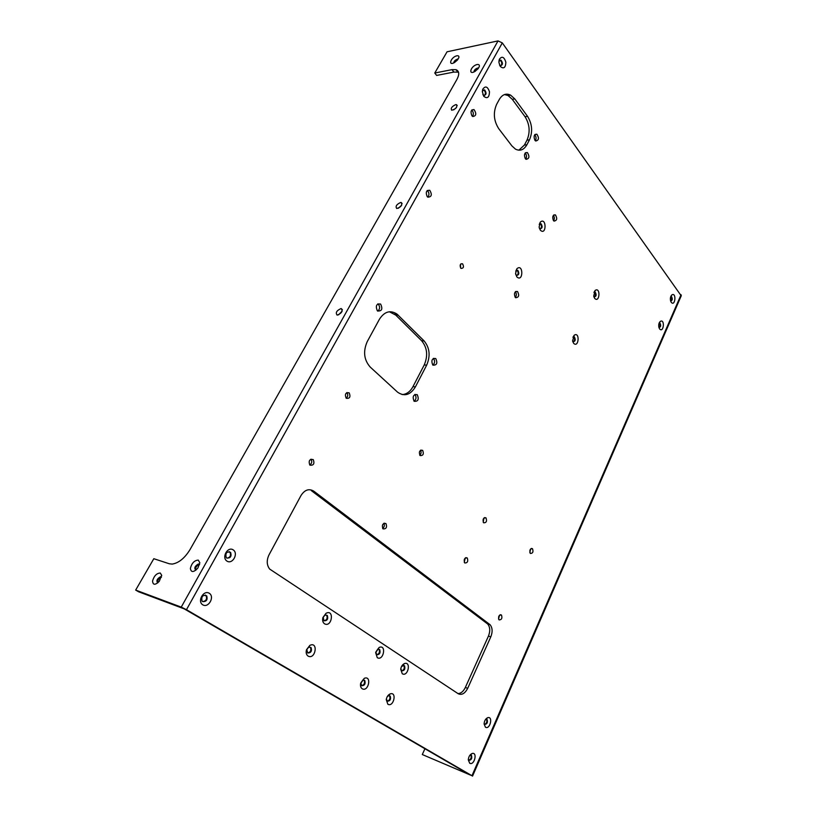 <?xml version="1.0" encoding="UTF-8"?>
<svg xmlns="http://www.w3.org/2000/svg" width="817" height="817" viewBox="0 0 817 817"><rect width="100%" height="100%" fill="white"/><g stroke="black" fill="none" stroke-linecap="round" stroke-linejoin="round"><path stroke-width="1.23" d="M456.846 55.791C458.613 55.536 459.246 56.25 458.756 57.946L454.609 62.46C447.645 66.524 450.872 57.037 456.846 55.791M681.235 295.825L502.302 42.892L498.033 40.901L447.052 51.798L434.767 73.03L452.005 69.639L456.029 69.7C459.307 71.059 459.583 74.347 456.836 79.566L190.055 549.535C184.744 558.154 178.8 563.005 172.244 564.087L169.323 563.781L153.81 558.705L135.663 590.088L138.635 591.794L184.233 608.869L469.591 774.71L422.297 754.54L424.932 748.75M502.302 42.892L186.47 609.696L181.241 607.113L135.663 590.088M455.682 104.647L456.529 104.678C457.428 107.262 455.825 109.11 451.709 110.234C450.524 108.314 451.852 106.445 455.682 104.647M400.677 202.473L401.218 202.504C402.577 205.067 401.096 207.079 396.756 208.529C395.234 206.384 396.551 204.362 400.677 202.473M341.036 308.56L341.21 308.571C343.048 311.093 341.71 313.289 337.176 315.148C335.297 312.758 336.584 310.562 341.036 308.56M477.159 64.523C479.119 64.277 479.773 65.115 479.13 67.035L475.269 71.253C467.773 75.889 470.633 65.85 477.159 64.523M198.286 560.105L199.848 562.801L197.796 568.172C193.588 572.503 191.107 572.594 190.371 568.438C191.729 563.138 194.364 560.36 198.286 560.105M160.275 573.034L161.654 575.239L159.244 581.398C155.138 585.299 152.902 585.166 152.554 580.979C154.086 575.842 156.66 573.187 160.275 573.034M453.762 62.899C453.915 61.316 455.059 60.111 457.173 59.263L458.02 59.335M456.029 69.7L457.898 72.151L453.864 72.08L436.635 75.43L434.767 73.03M457.898 72.151L458.603 72.447M453.68 109.886L456.489 107.497M398.379 208.253L401.719 205.128M338.544 314.892L342.19 311.042M473.993 71.927C474.023 70.282 475.188 69.006 477.485 68.097L478.466 68.25M195.855 570.215C193.925 568.234 194.773 566.15 198.388 563.965L199.583 564.618M157.732 582.929C156.108 580.877 156.987 578.834 160.398 576.802L161.419 577.262M454.497 62.521L457.5 60.009M186.47 609.696L471.93 775.701L422.297 754.54M157.763 582.909C157.467 580.315 158.621 578.446 161.235 577.302L161.409 577.292M195.712 570.205C195.314 567.57 196.489 565.66 199.225 564.496L199.511 564.496M474.616 71.63L478.037 68.812M464.26 562.3L465.271 557.97M483.174 522.186L484.001 517.958M529.835 552.649L530.601 548.953M670.859 296.632L671.523 296.642C672.759 299.002 672.462 300.472 670.634 301.044C671.911 299.686 671.982 298.205 670.859 296.632L670.788 296.591M658.962 327.607C660.32 326.269 660.432 324.778 659.299 323.123L659.217 323.072M572.85 341.884C574.8 340.893 575.086 339.249 573.738 336.982L573.503 336.849M593.979 297.102C595.746 295.948 595.95 294.324 594.592 292.22L594.388 292.118M414.137 401.29C416.374 399.217 416.609 396.939 414.832 394.458L417.273 394.693C413.331 394.335 412.258 396.5 414.045 401.208L414.127 401.28C418.141 401.596 419.182 399.401 417.273 394.693M419.754 455.222C421.215 453.762 421.47 452.118 420.5 450.29M432.928 365.158C436.84 365.332 437.779 363.126 435.767 358.551C432.009 358.255 430.998 360.399 432.744 364.995L432.928 365.158C434.971 363.024 435.114 360.787 433.337 358.418M515.313 297.459C516.661 295.57 516.671 293.671 515.364 291.761M516.783 275.574C518.519 274.103 518.642 272.367 517.13 270.366L516.742 270.182M540.241 228.985C541.845 227.443 541.896 225.717 540.374 223.827L540.027 223.674M553.599 220.764C554.651 218.905 554.569 217.108 553.364 215.382M500.739 65.881C502.251 64.022 502.098 62.163 500.259 60.284L499.779 60.141M484.246 95.64C485.849 93.832 485.737 91.964 483.899 90.013L482.347 91.29M504.487 94.558L508.082 95.538L512.279 99.327L525.045 116.708C529.722 124.317 530.366 132.129 526.985 140.156L524.412 145.048L518.856 150.195M472.583 116.433C473.819 114.094 473.523 111.99 471.695 110.121M460.604 267.976L460.533 264.289M427.842 197.183C429.476 194.834 429.282 192.618 427.281 190.535L427.24 190.514M535.339 140.759C536.452 138.594 536.248 136.602 534.726 134.764M525.75 159.121C526.934 156.946 526.751 154.924 525.178 153.045M346.183 398.236C348.042 396.531 348.236 394.662 346.765 392.609L349.186 392.854C345.622 392.334 344.621 394.131 346.183 398.236L346.224 398.277C349.788 398.737 350.779 396.929 349.186 392.854M389.362 311.757L395.765 315.107L421.654 340.791C427.281 347.674 428.139 355.732 424.227 364.964L412.973 386.645C410.257 391.609 406.652 394.254 402.178 394.58M377.811 311.144C380.068 308.949 380.181 306.569 378.148 304.006L377.883 303.822M202.728 601.618C206.129 601.026 207.242 599.035 206.078 595.654L205.343 595.031M227.003 558.164C230.241 557.439 231.221 555.458 229.955 552.221L229.158 551.608M324.114 620.828C326.933 620.001 327.78 618.132 326.647 615.211L324.87 615.13L323.195 617.427L324.053 620.787C327.26 620.828 328.352 619.041 327.321 615.436M307.662 652.977C310.572 652.211 311.491 650.332 310.419 647.319L308.642 647.197L306.814 649.566L307.692 652.987C310.93 652.987 312.063 651.18 311.093 647.564M361.604 685.677C364.27 684.85 365.107 683.022 364.106 680.204L362.84 680.091L360.808 682.961L361.696 685.729C364.658 685.616 365.689 683.86 364.78 680.459M376.698 654.744C379.282 653.866 380.048 652.058 378.996 649.321L377.74 649.219L375.84 652.048L376.708 654.754C379.65 654.683 380.64 652.946 379.68 649.546M387.166 701.17C389.719 700.312 390.506 698.515 389.546 695.788L388.483 695.686L387.146 696.83M401.627 670.828C404.109 669.92 404.844 668.143 403.823 665.498L401.535 666.498M313.728 491.119L490.037 624.678C492.498 627.711 492.763 631.755 490.813 636.811L467.702 688.312C464.934 693.551 461.779 695.359 458.235 693.745L269.661 569.061C266.669 565.027 266.454 560.288 269.018 554.845L301.024 495.48C304.741 489.792 308.969 488.341 313.728 491.119L311.338 490.629L487.667 623.994C490.129 627.017 490.394 631.051 488.443 636.106L465.333 687.485C463.402 691.437 460.951 693.47 457.98 693.582M498.533 619.02L499.565 615.15M382.642 528.466C384.358 527.057 384.756 525.351 383.816 523.36M309.786 464.996C311.931 463.402 312.298 461.472 310.879 459.225L313.289 459.644C309.582 458.888 308.407 460.665 309.755 464.975L309.98 465.169C313.605 465.547 314.708 463.699 313.289 459.644M484.583 724.332C486.707 723.341 487.33 721.677 486.442 719.328L486.34 719.226M468.805 760.198C470.99 759.248 471.664 757.563 470.827 755.133L470.725 755.041M516.844 276.902C523.35 282.876 523.523 263.023 516.916 268.711L515.558 273.429L516.844 276.902M540.292 230.128C546.624 236.338 546.624 216.474 540.282 222.142L539.108 227.116L540.292 230.128M515.21 297.347L515.619 297.715C518.856 297.449 519.489 295.386 517.508 291.506C514.536 291.465 513.77 293.415 515.21 297.347M553.436 220.57L554.018 221.111C557.01 220.58 557.48 218.507 555.407 214.881C552.752 214.953 552.098 216.842 553.436 220.57M671.227 302.3C675.25 307.039 676.639 292.057 671.911 294.876C670.491 296.305 670.052 298.338 670.614 300.993L671.227 302.3M659.595 328.904C663.67 333.54 665.15 318.579 660.34 321.377C658.88 322.766 658.41 324.798 658.921 327.454L659.595 328.904M573.636 343.324C578.804 348.369 580.09 331.396 574.249 335.195L572.594 340.832L573.636 343.324M594.653 298.348C599.719 303.607 600.801 286.563 595.154 290.433L593.714 296.173L594.653 298.348M500.29 66.453C503.732 69.2 505.59 67.78 505.856 62.184C504.109 56.812 501.924 55.862 499.32 59.335L498.911 62.47L500.29 66.453M483.776 96.335C487.361 99.01 489.26 97.489 489.485 91.78C487.596 86.408 485.339 85.591 482.714 89.329L482.336 91.688L483.776 96.335M534.89 140.279L535.686 141.004C538.903 140.31 539.302 138.042 536.861 134.202C534.083 134.284 533.419 136.306 534.89 140.279M525.3 158.651L526.056 159.335C529.345 158.712 529.784 156.456 527.353 152.544C524.494 152.595 523.809 154.627 525.3 158.651M529.477 139.85L526.904 144.742C523.891 149.93 520.082 151.39 515.456 149.123L511.891 145.886L498.748 128.688C493.744 120.824 493.029 112.726 496.613 104.382L499.33 99.398C502.332 94.445 506.08 93.026 510.594 95.119L514.792 98.918L527.547 116.341C532.214 123.97 532.858 131.803 529.477 139.85L526.985 140.156M471.909 115.789L472.747 116.535C476.26 115.973 476.689 113.665 474.034 109.611C470.99 109.59 470.286 111.653 471.909 115.789M427.199 196.621L427.802 197.152C431.652 196.968 432.305 194.691 429.773 190.31C426.3 190.106 425.443 192.209 427.199 196.621M367.242 341.608L379.456 319.202C384.48 311.491 390.342 309.796 397.042 314.116L424.105 340.903C429.732 347.807 430.59 355.875 426.678 365.128L415.414 386.87C410.369 395.019 404.456 396.817 397.665 392.242L370.234 367.078C363.943 359.919 362.942 351.422 367.242 341.608M377.311 310.756L377.556 310.96C381.896 311.287 382.918 308.979 380.61 304.047C376.443 303.577 375.35 305.813 377.311 310.756M460.747 268.139L461.054 268.415C463.617 268.323 464.117 266.781 462.555 263.789C460.196 263.677 459.593 265.117 460.747 268.139M383.071 528.905C386.247 529.069 387.227 527.302 385.992 523.605C382.744 523.125 381.713 524.841 382.887 528.752L383.071 528.905M420.04 455.529C423.155 455.784 424.033 454.058 422.655 450.361C419.54 450.075 418.661 451.791 420.03 455.508L420.04 455.529M530.345 553.446C532.827 553.415 533.542 551.832 532.48 548.687C529.998 548.687 529.283 550.27 530.335 553.426L530.345 553.446M483.633 522.788C486.36 522.86 487.146 521.215 485.982 517.855C483.245 517.733 482.449 519.377 483.603 522.768L483.633 522.788M464.771 562.974C467.538 562.984 468.366 561.31 467.253 557.96C464.454 557.756 463.596 559.4 464.669 562.882L464.771 562.974M387.85 704.254C393.733 707.553 397.246 691.253 390.087 693.939C388.044 694.93 386.768 696.819 386.257 699.597L387.85 704.254M402.27 673.759C408.122 677.222 411.431 660.81 404.313 663.639C402.352 664.66 401.147 666.519 400.708 669.225L402.27 673.759M499.126 619.919C501.669 619.807 502.445 618.173 501.475 615.027C498.881 614.905 498.064 616.508 499.003 619.817L499.126 619.919M377.27 657.695C383.561 661.351 386.768 644.184 379.19 647.421L375.657 652.671L377.27 657.695M362.227 688.772C368.538 692.265 371.99 675.23 364.351 678.294L360.583 683.635C360.236 686.055 360.787 687.771 362.227 688.772M226.973 561.116C232.539 564.751 238.758 553.426 233.192 549.861C227.667 546.134 221.325 557.562 226.973 561.116M202.81 604.846C208.58 608.318 214.994 596.645 209.223 593.244C203.504 589.66 196.958 601.445 202.81 604.846M308.111 656.112C315.505 660.034 318.599 641.202 309.878 645.348L306.487 649.75C305.762 652.671 306.304 654.795 308.111 656.112M324.512 623.79C331.906 627.895 334.664 608.869 326.034 613.291L322.909 617.55C322.245 620.389 322.776 622.462 324.512 623.79M485.441 727.191C490.047 730.051 493.376 715.835 487.667 717.694C485.523 718.756 484.328 720.849 484.093 723.974L485.441 727.191M469.683 763.221C474.33 765.907 477.843 751.763 472.093 753.509C469.867 754.551 468.601 756.675 468.304 759.881L469.683 763.221M671.523 296.642L670.747 296.612M658.941 327.535L658.941 327.535C660.841 327.066 661.188 325.605 659.962 323.134L659.125 323.113M572.707 341.404L573.044 341.72C575.342 341.424 575.801 339.852 574.422 337.002L572.911 337.247M593.857 296.724L594.092 296.928C596.298 296.54 596.696 294.968 595.276 292.22L593.928 292.425M515.752 274.655L516.395 275.39C518.999 275.135 519.479 273.46 517.835 270.356L515.731 271.132M539.373 228.341L539.894 228.831C542.365 228.443 542.764 226.769 541.079 223.787L539.22 224.409M499.544 65.115L500.259 65.728C502.894 65.084 503.139 63.226 500.974 60.141L498.911 61.306M482.847 94.619L483.715 95.466C486.462 94.925 486.758 93.067 484.614 89.89M202.647 601.578C206.415 601.782 207.784 599.882 206.742 595.889C202.8 594.613 201.227 596.318 202.003 601.006L202.647 601.578M226.748 558.021C230.476 558.297 231.762 556.428 230.619 552.415C226.728 551.261 225.257 552.966 226.207 557.541L226.748 558.021M386.257 699.597L386.4 698.811L387.278 701.241C390.118 701.078 391.098 699.352 390.22 696.053M400.81 668.582L401.668 670.859C404.486 670.737 405.426 669.021 404.507 665.732M484.103 723.566L484.706 724.413C487.116 724.148 487.923 722.534 487.116 719.583L485.502 719.501M468.325 759.381L468.978 760.331C471.419 760.014 472.257 758.37 471.491 755.408L469.846 755.306M498.033 40.901L181.241 607.113M453.864 72.08L452.005 69.639M524.412 145.048L526.904 144.742M525.045 116.708L527.547 116.341M512.279 99.327L514.792 98.918M395.765 315.107L398.226 315.158M421.654 340.791L424.105 340.903M412.973 386.645L415.414 386.87M424.227 364.964L426.678 365.128M487.198 623.596L489.577 624.28M465.333 687.485L467.702 688.312M488.443 636.106L490.813 636.811M681.072 294.723L471.96 775.721M456.529 104.678L457.214 105.556M401.218 202.504L402.117 203.504M341.21 308.571L342.364 309.653M161.654 575.862L161.654 575.239M198.388 563.965L199.225 564.496M160.398 576.802L161.235 577.302M465.894 557.633L467.253 557.96M484.624 517.59L485.982 517.855M531.367 548.442L532.48 548.687M659.299 323.123L659.962 323.134M573.738 336.982L574.422 337.002M594.592 292.22L595.276 292.22M420.847 450.096L422.655 450.361M433.357 358.397L435.767 358.551M515.67 291.506L517.508 291.506M517.13 270.366L517.835 270.356M540.374 223.827L541.079 223.787M553.763 214.983L555.407 214.881M500.259 60.284L500.974 60.141M508.082 95.538L510.594 95.119M471.828 109.968L474.034 109.611M460.962 263.83L462.555 263.789M427.281 190.535L429.773 190.31M535.012 134.437L536.861 134.202M525.443 152.769L527.353 152.544M394.591 314.065L397.042 314.116M378.148 304.006L380.61 304.047M206.078 595.654L206.742 595.889M229.955 552.221L230.619 552.415M487.667 623.994L490.037 624.678M500.351 614.711L501.475 615.027M384.164 523.197L385.992 523.605M486.442 719.328L487.116 719.583M470.827 755.133L471.491 755.408M516.058 270.641L516.916 268.711M539.434 224.113L540.282 222.142M670.839 296.387L671.911 294.876M659.186 322.95L660.34 321.377M573.085 337.084L574.249 335.195M594.01 292.343L595.154 290.433M498.952 61.193L499.32 59.335M482.418 91.044L482.714 89.329M388.483 695.686L390.087 693.939M402.771 665.406L404.313 663.639M375.84 652.048L375.657 652.671M377.74 649.219L379.19 647.421M360.808 682.961L360.583 683.635M362.84 680.091L364.351 678.294M308.642 647.197L309.878 645.348M324.87 615.13L326.034 613.291M485.901 719.297L487.667 717.694M470.275 755.102L472.093 753.509M681.317 295.631L472.543 776.119"/></g></svg>
